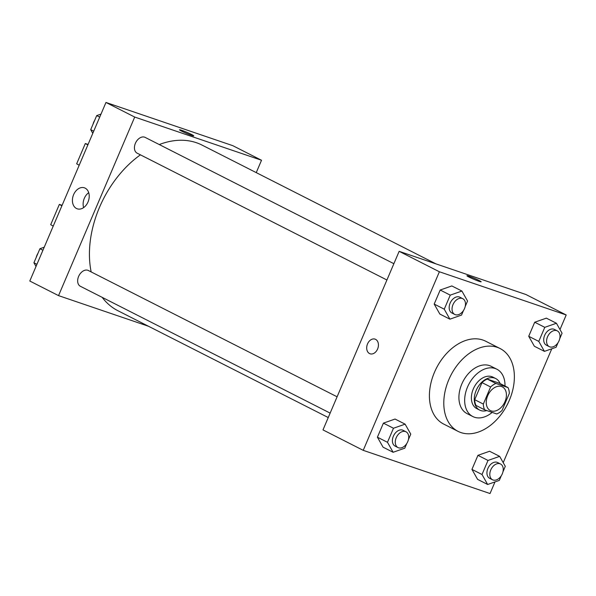 <?xml version="1.0" encoding="UTF-8"?>
<svg xmlns="http://www.w3.org/2000/svg" width="596" height="596" viewBox="0 0 596 596"><rect width="100%" height="100%" fill="white"/><g stroke="black" fill="none" stroke-linecap="round" stroke-linejoin="round"><path stroke-width="0.89" d="M491.134 410.882A13.268 9.089 -63.1 0 1 490.322 410.54A13.268 9.089 -63.1 0 1 488.228 394.597A13.268 9.089 -63.1 0 1 502.339 386.878A13.268 9.089 -63.1 0 1 504.715 402.248A13.268 9.089 -63.1 0 1 491.134 410.882M502.055 410.443L509.342 393.36A17.128 11.726 -63.1 0 0 508.023 387.586L495.887 383.452A17.128 11.726 -63.1 0 0 490.605 386.975L483.319 404.058A17.128 11.726 -63.1 0 0 484.637 409.832L496.773 413.967A17.128 11.726 -63.1 0 0 502.055 410.443M490.605 386.975L481.985 382.602L474.699 399.685L483.319 404.058M474.699 399.685A17.128 11.726 -63.1 0 0 476.018 405.451L484.637 409.832M481.985 382.602A17.128 11.726 -63.1 0 1 487.267 379.078L495.887 383.452M508.023 387.586L499.396 383.206L487.267 379.078M500.111 383.571A17.694 12.114 116.9 0 0 495.716 378.557A17.694 12.114 116.9 0 0 476.182 390.402A17.694 12.114 116.9 0 0 479.698 410.108A17.694 12.114 116.9 0 0 486.798 410.57M479.698 410.108L476.822 408.647A17.694 12.114 -63.1 0 1 473.306 388.942A17.694 12.114 -63.1 0 1 492.84 377.097L495.716 378.557M504.998 386.052A26.537 18.171 116.9 0 0 496.848 369.207A26.537 18.171 116.9 0 0 467.54 386.983A26.537 18.171 116.9 0 0 472.814 416.537A26.537 18.171 116.9 0 0 492.184 412.402M496.848 369.207L491.097 366.287A26.537 18.171 116.9 0 0 461.788 384.062A26.537 18.171 116.9 0 0 467.07 413.617L472.814 416.537M448.825 379.645A46.443 31.797 116.9 0 0 458.056 431.362A46.443 31.797 116.9 0 0 507.434 404.349A46.443 31.797 116.9 0 0 500.111 348.541A46.443 31.797 116.9 0 0 448.825 379.645M458.056 431.362L443.685 424.069A46.443 31.797 -63.1 0 1 434.447 372.344A46.443 31.797 -63.1 0 1 485.74 341.247L500.111 348.541M465.2 306.508L467.54 301.017L461.893 291.049L451.835 285.938L440.191 290.021L434.193 304.079L439.841 314.055L449.898 319.165L461.542 315.075L463.524 310.434M559.733 338.714L562.073 333.224L556.426 323.248L546.361 318.145L534.716 322.227L528.719 336.286L534.374 346.261L544.431 351.364L556.075 347.282L558.057 342.64M559.987 329.543L566.2 314.971L439.386 271.769L363.225 450.338L490.031 493.54L495 481.903M503.21 462.652L551.777 348.794M408.424 439.617L410.763 434.134L405.116 424.158L395.051 419.048L383.407 423.138L377.41 437.196L383.064 447.171L393.122 452.275L404.766 448.192L406.748 443.543M502.957 471.823L505.296 466.34L499.649 456.365L489.584 451.254L477.94 455.337L471.943 469.402L477.59 479.37L487.655 484.481L499.299 480.398L501.281 475.75M566.2 314.971L525.963 294.536L399.149 251.333L322.98 429.902L363.225 450.338M399.149 251.333L439.386 271.769M370.071 353.786A7.741 5.617 108.8 0 1 369.535 353.562A7.741 5.617 108.8 0 1 367.382 344.272A7.741 5.617 108.8 0 1 375.063 339.131A7.741 5.617 108.8 0 1 377.879 348.273A7.741 5.617 108.8 0 1 370.064 353.786A7.741 5.617 108.8 0 1 369.535 353.562A7.741 5.617 108.8 0 1 367.389 344.272A7.741 5.617 108.8 0 1 375.063 339.131M479.08 281.327A7.741 0.551 -156.9 0 1 471.22 278.123A7.741 0.551 -156.9 0 1 466.929 275.739A7.741 0.551 -156.9 0 1 474.267 278.272A7.741 0.551 -156.9 0 1 481.173 281.811A7.741 0.551 -156.9 0 1 479.08 281.327M466.929 275.739A7.741 0.551 -156.9 0 1 474.267 278.272A7.741 0.551 -156.9 0 1 481.173 281.811M328.254 417.543L117.978 310.762A92.887 63.601 -63.1 0 1 102.154 297.344M91.158 271.918A92.887 63.601 -63.1 0 1 140.425 154.833M159.259 144.552A92.887 63.601 -63.1 0 1 202.089 145.119L435.952 263.872M386.923 280.001L137.147 153.172A8.843 6.057 -63.1 0 1 135.754 142.541A8.843 6.057 -63.1 0 1 145.163 137.393L393.882 263.693M330.147 413.117L80.371 286.281A8.843 6.057 -63.1 0 1 78.977 275.65A8.843 6.057 -63.1 0 1 88.379 270.51L337.098 396.802M256.243 172.624L261.517 160.257L134.711 117.054L58.542 295.623L148.553 326.288M76.474 208.488A11.093 8.046 108.8 0 1 73.397 195.183A11.093 8.046 108.8 0 1 84.394 187.814A11.093 8.046 108.8 0 1 88.431 200.904A11.093 8.046 108.8 0 1 77.242 208.816A11.093 8.046 108.8 0 1 76.474 208.488M261.517 160.257L232.775 145.662L105.969 102.46L134.711 117.054M105.969 102.46L29.8 281.029L58.542 295.623M88.722 192.679A11.093 8.046 -71.2 0 0 83.634 207.602M193.737 135.858A7.741 0.551 23.1 0 0 191.659 134.54A7.741 0.551 -156.9 0 1 193.737 135.858A7.741 0.551 -156.9 0 1 186.399 133.325A7.741 0.551 -156.9 0 1 179.5 129.779A7.741 0.551 -156.9 0 1 183.993 131.15A7.741 0.551 -156.9 0 1 191.659 134.54A7.741 0.551 23.1 0 0 184.008 131.157A7.741 0.551 23.1 0 0 179.493 129.786M79.194 165.226L76.66 163.811L85.317 143.517L87.85 144.94M62.088 205.322L59.354 204.391L61.88 205.814M59.354 204.391L50.697 224.685L53.23 226.1M88.052 144.448L85.317 143.517M499.649 456.365L488.005 460.447L482.008 474.505L487.655 484.481M492.519 479.773L489.644 478.312A8.843 6.057 -63.1 0 1 488.251 467.681A8.843 6.057 -63.1 0 1 497.653 462.533L500.528 463.993A8.843 6.057 -63.1 0 1 502.115 474.237A8.843 6.057 -63.1 0 1 493.063 479.996A8.843 6.057 -63.1 0 1 492.519 479.773A8.843 6.057 -63.1 0 1 491.126 469.141A8.843 6.057 -63.1 0 1 500.528 463.993M489.584 451.254L477.94 455.337L488.005 460.447M477.94 455.337L471.943 469.402L482.008 474.505M471.943 469.402L477.59 479.37M556.426 323.248L544.781 327.338L538.784 341.396L544.431 351.372M549.296 346.656L546.42 345.196A8.843 6.057 -63.1 0 1 545.027 334.565A8.843 6.057 -63.1 0 1 554.429 329.424L557.305 330.884A8.843 6.057 -63.1 0 1 558.892 341.128A8.843 6.057 -63.1 0 1 549.84 346.887A8.843 6.057 -63.1 0 1 549.296 346.656A8.843 6.057 -63.1 0 1 547.903 336.025A8.843 6.057 -63.1 0 1 557.305 330.884M546.361 318.145L534.716 322.227L544.781 327.338M534.716 322.227L528.719 336.286L538.784 341.396M528.719 336.286L534.374 346.261M405.116 424.158L393.472 428.241L387.475 442.299L393.122 452.275M397.986 447.566L395.111 446.106A8.843 6.057 -63.1 0 1 393.718 435.475A8.843 6.057 -63.1 0 1 403.12 430.327L405.995 431.787A8.843 6.057 -63.1 0 1 407.582 442.031A8.843 6.057 -63.1 0 1 398.53 447.797A8.843 6.057 -63.1 0 1 397.986 447.566A8.843 6.057 -63.1 0 1 396.593 436.935A8.843 6.057 -63.1 0 1 405.995 431.787M395.051 419.048L383.407 423.138L393.472 428.241M383.407 423.138L377.41 437.196L387.475 442.299M377.41 437.196L383.064 447.171M461.893 291.049L450.248 295.132L444.251 309.19L449.898 319.165M454.763 314.45L451.887 312.989A8.843 6.057 -63.1 0 1 450.494 302.358A8.843 6.057 -63.1 0 1 459.903 297.218L462.772 298.678A8.843 6.057 -63.1 0 1 464.358 308.922A8.843 6.057 -63.1 0 1 455.307 314.681A8.843 6.057 -63.1 0 1 454.763 314.45A8.843 6.057 -63.1 0 1 453.37 303.818A8.843 6.057 -63.1 0 1 462.772 298.678M451.835 285.938L440.191 290.021L450.248 295.132M440.191 290.021L434.193 304.079L444.251 309.19M434.193 304.079L439.841 314.055M44.223 247.206L39.925 248.718L33.927 262.776L36.013 266.457M39.925 248.718L42.934 250.245M33.927 262.776L36.937 264.304M36.267 257.286A8.843 6.057 -63.1 0 1 37.943 253.36M101 114.097L96.701 115.602L90.704 129.66L92.79 133.348M96.701 115.602L99.711 117.129M90.704 129.66L93.714 131.187M93.043 124.177A8.843 6.057 -63.1 0 1 94.719 120.25"/></g></svg>
